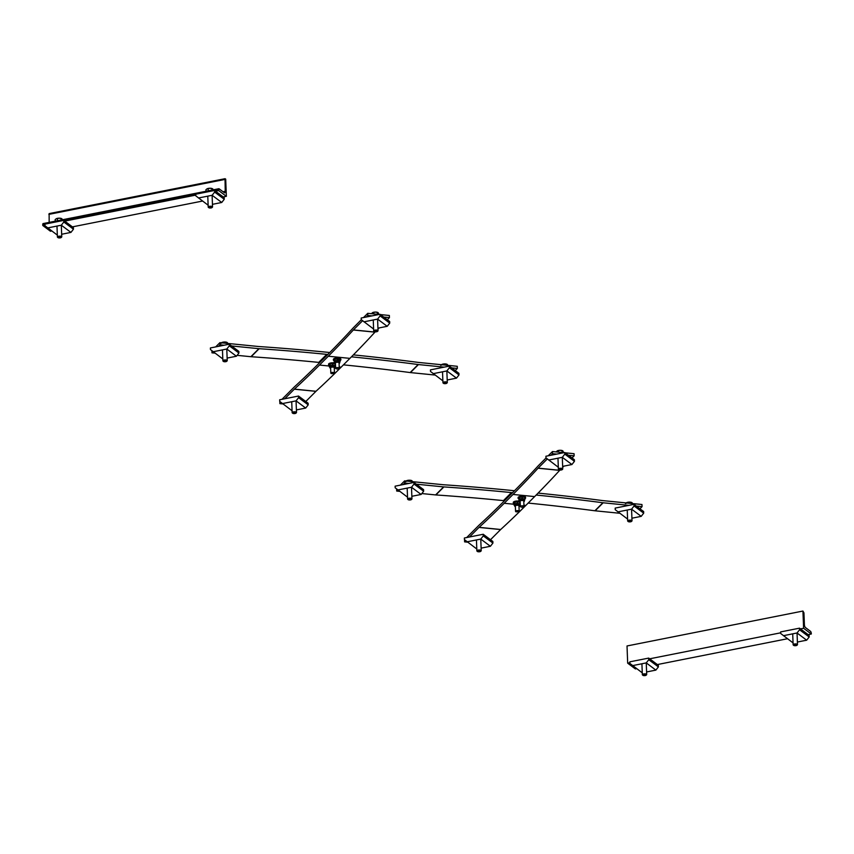 <?xml version="1.0" encoding="UTF-8"?>
<svg xmlns="http://www.w3.org/2000/svg" width="854" height="854" viewBox="0 0 854 854"><rect width="100%" height="100%" fill="white"/><g stroke="black" fill="none" stroke-linecap="round" stroke-linejoin="round"><path stroke-width="1.28" d="M343.447 364.85A2266.836 1973.925 -135.1 0 1 410.155 372.557A9.223 8.038 44.9 0 0 410.432 372.59L435.113 375.055M237.124 355.339L250.884 356.705A9.223 8.038 44.9 0 0 251.161 356.726A2266.836 1973.925 -135.1 0 1 318.734 362.395L319.812 362.502M211.899 350.716L211.984 352.83L215.059 353.14M444.219 367.135L418.439 364.562A9.223 8.038 -135.1 0 1 418.161 364.53A2266.836 1973.925 44.9 0 0 351.453 356.823M327.819 354.474L326.74 354.367A2266.836 1973.925 44.9 0 0 259.168 348.699A9.223 8.038 -135.1 0 1 258.89 348.678L231.583 345.955M224.164 345.219L219.99 344.802L218.443 346.35M213.126 351.688L211.984 352.83M219.99 344.802L219.905 342.657L215.667 346.905M219.905 342.657L258.805 346.532A6.917 6.021 44.9 0 0 259.018 346.543A2269.142 1975.942 -135.1 0 1 326.655 352.211L329.761 352.521M353.385 354.88A2269.142 1975.942 -135.1 0 1 418.15 362.395A6.917 6.021 44.9 0 0 418.353 362.416L457.264 366.291L457.338 368.437L451.649 367.871M455.235 370.551L457.338 368.437M387.321 319.738L389.435 317.624L389.349 315.478L380.436 314.582M305.796 401.497L315.916 391.345A6.917 2.327 95.7 0 1 315.991 391.271A2269.142 763.156 -84.3 0 0 341.109 367.199L349.916 358.37A2269.142 763.156 -84.3 0 0 374.949 332.153A6.917 2.327 95.7 0 1 375.023 332.078L375.28 331.811M377.97 329.121L379.187 327.904M281.969 399.33L294.224 387.043A9.223 3.106 95.7 0 1 294.32 386.947A2266.836 762.376 -84.3 0 0 319.407 362.897L328.224 354.068A2266.836 762.376 -84.3 0 0 353.225 327.883A9.223 3.106 95.7 0 1 353.332 327.776L361.349 319.727M363.505 317.571L367.743 313.322L379.187 314.464M367.743 313.322L367.818 315.468L371.992 315.884M383.745 317.058L389.435 317.624M367.818 315.468L366.281 317.026M362.598 320.72L353.407 329.922A6.917 2.327 -84.3 0 0 353.332 330.007A2269.142 763.156 95.7 0 1 328.299 356.225L319.492 365.053A2269.142 763.156 95.7 0 1 294.384 389.125A6.917 2.327 -84.3 0 0 294.299 389.2L284.745 398.775M281.062 402.469L279.888 403.643L282.962 403.953M279.888 403.643L279.824 401.476M334.127 373.379A1.815 0.651 177.8 0 0 334.33 373.241A1.815 0.651 177.8 0 0 334.458 372.984A1.815 0.651 177.8 0 0 333.273 372.429A1.815 0.651 177.8 0 0 330.829 373.123A1.815 0.651 177.8 0 0 330.978 373.369A1.815 0.651 177.8 0 0 331.192 373.497M333.167 372.856L334.031 373.518L331.299 373.625L333.167 372.856M330.05 364.103A2.904 1.046 -2.2 0 1 330.135 364.071A2.904 1.046 -2.2 0 1 331.096 363.772L329.43 364.69L329.964 367.53M333.989 363.772L331.096 363.772A2.904 1.046 -2.2 0 1 333.989 363.772L335.366 364.306L333.989 363.772A2.904 1.046 -2.2 0 1 334.469 363.9A2.904 1.046 -2.2 0 1 334.49 363.911L334.469 363.9M330.135 364.071L329.633 365.715L332.676 365.096L335.419 365.693L334.896 367.337M334.277 368.255A2.466 0.886 177.8 0 0 334.469 368.17A2.466 0.886 177.8 0 0 334.907 367.636A2.466 0.886 177.8 0 0 333.167 366.857A2.466 0.886 177.8 0 0 330.413 367.295A2.466 0.886 177.8 0 0 329.975 367.828A2.466 0.886 177.8 0 0 330.647 368.394M330.039 367.604A2.466 0.886 -2.2 0 1 329.954 367.38A2.466 0.886 -2.2 0 1 330.402 366.846A2.466 0.886 -2.2 0 1 333.145 366.419A2.466 0.886 -2.2 0 1 334.896 367.199A2.466 0.886 -2.2 0 1 334.821 367.423M329.345 366.921L329.633 365.715M332.622 363.708L332.676 365.096M333.775 367.241A1.815 0.651 177.8 0 0 333.476 367.156A1.815 0.651 177.8 0 0 331.074 367.348M335.366 364.306L335.419 365.693M339.081 363.441A2.466 0.886 177.8 0 0 339.273 363.356A2.466 0.886 177.8 0 0 339.711 362.822A2.466 0.886 177.8 0 0 337.971 362.043A2.466 0.886 177.8 0 0 335.216 362.47A2.466 0.886 177.8 0 0 334.779 363.003A3.747 1.345 177.8 0 0 333.604 362.822A3.747 1.345 177.8 0 0 328.555 364.263A3.747 1.345 177.8 0 0 328.651 364.541M335.462 363.847A3.747 1.345 177.8 0 0 333.626 363.377A3.747 1.345 177.8 0 0 328.576 364.829A3.747 1.345 177.8 0 0 329.302 365.576M338.931 368.565A1.815 0.651 177.8 0 0 339.134 368.426A1.815 0.651 177.8 0 0 339.262 368.17A1.815 0.651 177.8 0 0 338.077 367.604A1.815 0.651 177.8 0 0 335.633 368.309A1.815 0.651 177.8 0 0 335.782 368.554A1.815 0.651 177.8 0 0 335.996 368.682M336.946 369.067L338.835 368.704L336.946 369.067M338.792 358.947L340.17 359.491L335.9 358.958A2.904 1.046 -2.2 0 1 338.792 358.947A2.904 1.046 -2.2 0 1 339.273 359.086A2.904 1.046 -2.2 0 1 339.294 359.096L339.273 359.086M334.853 359.288A2.904 1.046 -2.2 0 1 334.939 359.256A2.904 1.046 -2.2 0 1 335.9 358.958L334.234 359.876L334.768 362.715M334.939 359.256L334.437 360.89L337.479 360.281L340.223 360.879L339.7 362.523M334.843 362.779A2.466 0.886 -2.2 0 1 334.757 362.566L334.779 363.003A2.466 0.886 177.8 0 0 335.451 363.58M334.757 362.566A2.466 0.886 -2.2 0 1 335.206 362.032A2.466 0.886 -2.2 0 1 337.949 361.605A2.466 0.886 -2.2 0 1 339.7 362.374A2.466 0.886 -2.2 0 1 339.625 362.598M334.16 362.107L334.437 360.89M340.17 359.491L340.223 360.879M337.426 358.893L337.479 360.281M338.579 362.427A1.815 0.651 177.8 0 0 335.878 362.534M340.778 359.438A3.747 1.345 177.8 0 0 340.853 359.16A3.747 1.345 177.8 0 0 337.052 357.965A3.747 1.345 177.8 0 0 333.359 359.449A3.747 1.345 177.8 0 0 333.455 359.726M340.212 360.516A3.747 1.345 177.8 0 0 340.874 359.715A3.747 1.345 177.8 0 0 337.074 358.52A3.747 1.345 177.8 0 0 333.38 360.004A3.747 1.345 177.8 0 0 334.106 360.751M222.798 358.936L210.458 349.574L210.394 347.952L229.246 344.215L238.864 351.41L238.928 353.033L229.31 345.827L226.801 349.03L213.18 351.731M229.31 345.827L229.246 344.215M226.801 349.03L236.419 356.235L238.928 353.033M227.132 358.072L236.419 356.235M226.844 361.135A2.178 0.779 177.8 0 0 227.079 360.964A2.178 0.779 177.8 0 0 227.239 360.666A2.178 0.779 177.8 0 0 224.143 360.068A2.178 0.779 177.8 0 0 222.883 360.826A2.178 0.779 177.8 0 0 223.054 361.125A2.178 0.779 177.8 0 0 223.3 361.274M225.819 361.669A1.793 0.64 -2.2 0 1 223.428 361.423A1.793 0.64 -2.2 0 1 225.05 360.473A1.793 0.64 -2.2 0 1 226.726 361.295A1.793 0.64 -2.2 0 1 225.819 361.669M228.146 343.479L224.687 341.995A3.267 1.174 -2.2 0 1 226.79 342.294A3.267 1.174 -2.2 0 1 226.865 342.326M227.345 342.582L226.577 342.262L226.609 343.319M221.901 342.486L221.912 342.486A3.267 1.174 -2.2 0 1 224.687 341.995L220.642 343.447M222.841 342.945L222.819 342.262L221.72 342.582M373.604 329.014L361.253 319.652L361.189 318.03L380.041 314.293L389.659 321.488L389.723 323.111L380.105 315.905L377.596 319.108L363.975 321.819M380.105 315.905L380.041 314.293M377.596 319.108L387.214 326.313L389.723 323.111M377.927 328.149L387.214 326.313M377.639 331.213A2.178 0.779 177.8 0 0 377.874 331.053A2.178 0.779 177.8 0 0 378.034 330.744A2.178 0.779 177.8 0 0 374.949 330.146A2.178 0.779 177.8 0 0 373.678 330.904A2.178 0.779 177.8 0 0 373.86 331.203A2.178 0.779 177.8 0 0 374.105 331.352M376.614 331.747A1.793 0.64 -2.2 0 1 374.223 331.501A1.793 0.64 -2.2 0 1 375.845 330.551A1.793 0.64 -2.2 0 1 377.532 331.373A1.793 0.64 -2.2 0 1 376.614 331.747M378.984 314.443L378.151 312.66L375.482 312.073A3.267 1.174 -2.2 0 1 377.585 312.383A3.267 1.174 -2.2 0 1 377.66 312.404M378.151 312.66L377.372 312.34L377.447 314.283M372.707 312.564L372.707 312.564A3.267 1.174 -2.2 0 1 375.482 312.073L372.515 312.66L371.437 313.685M373.678 313.909L373.614 312.34L372.515 312.66M292.068 410.763L279.728 401.401L279.664 399.779L298.516 396.042L308.134 403.248L308.198 404.86L298.58 397.665L296.071 400.868L282.439 403.568M298.58 397.665L298.516 396.042M296.071 400.868L305.689 408.063L308.198 404.86M296.402 409.909L305.689 408.063M296.114 412.962A2.178 0.779 177.8 0 0 296.349 412.802A2.178 0.779 177.8 0 0 296.498 412.493A2.178 0.779 177.8 0 0 293.413 411.895A2.178 0.779 177.8 0 0 292.143 412.663A2.178 0.779 177.8 0 0 292.324 412.952A2.178 0.779 177.8 0 0 292.57 413.101M295.089 413.507A1.793 0.64 -2.2 0 1 292.698 413.251A1.793 0.64 -2.2 0 1 294.31 412.301A1.793 0.64 -2.2 0 1 295.996 413.122A1.793 0.64 -2.2 0 1 295.089 413.507M442.863 380.841L430.523 371.479L430.459 369.867L449.311 366.12L458.929 373.326L458.993 374.938L449.375 367.743L446.866 370.946L433.245 373.646M449.375 367.743L449.311 366.12M446.866 370.946L456.484 378.141L458.993 374.938M447.197 379.987L456.484 378.141M446.909 383.04A2.178 0.779 177.8 0 0 447.144 382.88A2.178 0.779 177.8 0 0 447.304 382.571A2.178 0.779 177.8 0 0 444.208 381.973A2.178 0.779 177.8 0 0 442.948 382.741A2.178 0.779 177.8 0 0 443.119 383.04A2.178 0.779 177.8 0 0 443.365 383.179M445.884 383.585A1.793 0.64 -2.2 0 1 443.493 383.329A1.793 0.64 -2.2 0 1 445.115 382.378A1.793 0.64 -2.2 0 1 446.791 383.2A1.793 0.64 -2.2 0 1 445.884 383.585M448.211 365.384L444.753 363.9A3.267 1.174 -2.2 0 1 446.856 364.21A3.267 1.174 -2.2 0 1 446.93 364.242M447.411 364.498L446.642 364.178L446.674 365.234M441.966 364.402L441.977 364.402A3.267 1.174 -2.2 0 1 444.753 363.9L440.707 365.352M442.906 364.861L442.884 364.178L441.785 364.498M226.363 196.324L218.667 190.559L219.072 188.777L224.356 192.726A2.306 0.875 78.8 0 0 224.73 192.844A2.306 0.875 78.8 0 0 225.242 191.296L225.04 178.7L225.702 179.116L226.363 196.324L223.225 196.943M224.89 178.817L49.116 213.607L49.169 222.392M218.741 188.841L42.956 223.62L42.743 225.467L44.952 225.029M64.733 221.111L195.747 195.107M215.528 191.189L218.667 190.559M42.743 225.467L50.439 231.231L51.784 230.964M202.579 201.042L72.43 226.865M208.12 205.195L195.779 195.822L195.715 194.21L214.567 190.463L224.186 197.669L224.25 199.281L214.632 192.086L212.123 195.288L198.502 197.989M214.632 192.086L214.567 190.463M212.123 195.288L221.741 202.483L224.25 199.281M212.454 204.33L221.741 202.483M212.166 207.394A2.178 0.779 177.8 0 0 212.4 207.223A2.178 0.779 177.8 0 0 212.55 206.914A2.178 0.779 177.8 0 0 209.465 206.326A2.178 0.779 177.8 0 0 208.205 207.084A2.178 0.779 177.8 0 0 208.376 207.383A2.178 0.779 177.8 0 0 208.622 207.522M211.141 207.928A1.793 0.64 -2.2 0 1 208.75 207.671A1.793 0.64 -2.2 0 1 210.362 206.721A1.793 0.64 -2.2 0 1 212.048 207.554A1.793 0.64 -2.2 0 1 211.141 207.928M213.468 189.791L212.667 188.841L210.009 188.254A3.267 1.174 -2.2 0 1 212.112 188.553A3.267 1.174 -2.2 0 1 212.187 188.585M212.667 188.841L211.899 188.52L211.952 190.09M207.234 188.745L207.223 188.745A3.267 1.174 -2.2 0 1 207.234 188.745A3.267 1.174 -2.2 0 1 210.009 188.254L207.042 188.841L205.953 189.695L206.017 191.275M208.227 190.837L208.141 188.52L207.042 188.841M57.325 235.106L44.984 225.744L44.92 224.132L63.772 220.385L73.391 227.591L73.455 229.203L63.836 222.008L61.317 225.21L47.696 227.911M63.836 222.008L63.772 220.385M61.317 225.21L70.946 232.405L73.455 229.203M61.659 234.252L70.946 232.405M61.371 237.316A2.178 0.779 177.8 0 0 61.605 237.145A2.178 0.779 177.8 0 0 61.755 236.836A2.178 0.779 177.8 0 0 58.67 236.248A2.178 0.779 177.8 0 0 57.399 237.006A2.178 0.779 177.8 0 0 57.581 237.305A2.178 0.779 177.8 0 0 57.826 237.444M60.346 237.85A1.793 0.64 -2.2 0 1 57.955 237.593A1.793 0.64 -2.2 0 1 59.566 236.643A1.793 0.64 -2.2 0 1 61.253 237.465A1.793 0.64 -2.2 0 1 60.346 237.85M62.673 219.713L61.872 218.763L59.214 218.176A3.267 1.174 -2.2 0 1 61.317 218.475A3.267 1.174 -2.2 0 1 61.392 218.507M61.872 218.763L61.093 218.443L61.157 220.012M56.439 218.667L56.428 218.667A3.267 1.174 -2.2 0 1 56.439 218.667A3.267 1.174 -2.2 0 1 59.214 218.176L56.236 218.763L55.158 219.617L55.222 221.197M57.431 220.748L57.346 218.443L56.236 218.763M408.874 483.439L404.711 483.022L404.625 480.877L443.525 484.752A6.917 6.021 44.9 0 0 443.728 484.762A2269.142 1975.942 -135.1 0 1 511.375 490.431L514.471 490.74M512.539 492.694L511.45 492.587A2266.836 1973.925 44.9 0 0 443.888 486.919A9.223 8.038 -135.1 0 1 443.61 486.897L416.293 484.175M628.939 505.354L603.159 502.782A9.223 8.038 -135.1 0 1 602.881 502.75A2266.836 1973.925 44.9 0 0 536.173 495.042M538.095 493.1A2269.142 1975.942 -135.1 0 1 602.871 500.615A6.917 6.021 44.9 0 0 603.073 500.636L641.973 504.511L642.059 506.657L636.358 506.091M421.833 493.559L435.604 494.925A9.223 8.038 44.9 0 0 435.882 494.946A2266.836 1973.925 -135.1 0 1 503.444 500.615L504.533 500.722M528.167 503.07A2266.836 1973.925 -135.1 0 1 594.875 510.777A9.223 8.038 44.9 0 0 595.153 510.809L619.833 513.275M639.945 508.77L642.059 506.657M400.387 485.125L404.625 480.877M396.619 488.947L396.704 491.05L399.768 491.36M404.711 483.022L403.163 484.57M397.836 489.918L396.704 491.05M548.215 455.79L552.453 451.542L552.538 453.698L550.99 455.235M466.69 537.55L478.934 525.263A9.223 3.106 95.7 0 1 479.041 525.167A2266.836 762.376 -84.3 0 0 504.127 501.117L512.934 492.288A2266.836 762.376 -84.3 0 0 537.945 466.103A9.223 3.106 95.7 0 1 538.041 465.996L546.069 457.947M464.523 539.717L464.608 541.874L465.782 540.689M547.307 458.94L538.127 468.141A6.917 2.327 -84.3 0 0 538.052 468.227A2269.142 763.156 95.7 0 1 513.019 494.445L504.212 503.273A2269.142 763.156 95.7 0 1 479.094 527.345A6.917 2.327 -84.3 0 0 479.019 527.42L469.465 536.995M467.672 542.173L464.608 541.874M490.516 539.717L500.625 529.565A6.917 2.327 95.7 0 1 500.711 529.491A2269.142 763.156 -84.3 0 0 525.818 505.429L534.625 496.59A2269.142 763.156 -84.3 0 0 559.658 470.373A6.917 2.327 95.7 0 1 559.744 470.298L560 470.031M562.679 467.341L563.896 466.124M572.041 457.957L574.155 455.844L568.454 455.278M556.701 454.104L552.538 453.698M574.155 455.844L574.069 453.698L565.145 452.801M552.453 451.542L563.896 452.684M523.651 506.785A1.815 0.651 177.8 0 0 523.854 506.646A1.815 0.651 177.8 0 0 523.982 506.39A1.815 0.651 177.8 0 0 522.797 505.824A1.815 0.651 177.8 0 0 520.353 506.529A1.815 0.651 177.8 0 0 520.502 506.774A1.815 0.651 177.8 0 0 520.716 506.902M521.666 507.287L523.555 506.924L521.666 507.287M523.502 497.177L520.609 497.177A2.904 1.046 -2.2 0 1 523.502 497.177A2.904 1.046 -2.2 0 1 523.982 497.306A2.904 1.046 -2.2 0 1 524.004 497.316L524.036 497.327M519.574 497.508A2.904 1.046 -2.2 0 1 519.648 497.476A2.904 1.046 -2.2 0 1 520.609 497.177L518.954 498.095L519.478 500.935M519.648 497.476L519.157 499.11L522.189 498.501L524.943 499.099L524.42 500.743M523.801 501.661A2.466 0.886 177.8 0 0 523.982 501.576A2.466 0.886 177.8 0 0 524.431 501.042A2.466 0.886 177.8 0 0 522.68 500.263A2.466 0.886 177.8 0 0 519.937 500.69A2.466 0.886 177.8 0 0 519.488 501.223A2.466 0.886 177.8 0 0 520.171 501.8M519.563 501.01A2.466 0.886 -2.2 0 1 519.478 500.786A2.466 0.886 -2.2 0 1 519.915 500.252A2.466 0.886 -2.2 0 1 522.669 499.825A2.466 0.886 -2.2 0 1 524.409 500.604A2.466 0.886 -2.2 0 1 524.345 500.818M518.869 500.327L519.157 499.11M524.89 497.711L524.943 499.099M522.136 497.113L522.189 498.501M523.299 500.647A1.815 0.651 177.8 0 0 520.588 500.754M525.498 497.658A3.747 1.345 177.8 0 0 525.562 497.38A3.747 1.345 177.8 0 0 521.773 496.185A3.747 1.345 177.8 0 0 518.079 497.668A3.747 1.345 177.8 0 0 518.175 497.946M524.932 498.747A3.747 1.345 177.8 0 0 525.584 497.935A3.747 1.345 177.8 0 0 521.794 496.74A3.747 1.345 177.8 0 0 518.1 498.224A3.747 1.345 177.8 0 0 518.816 498.971M518.848 511.61A1.815 0.651 177.8 0 0 519.051 511.461A1.815 0.651 177.8 0 0 519.179 511.204A1.815 0.651 177.8 0 0 517.994 510.649A1.815 0.651 177.8 0 0 515.549 511.343A1.815 0.651 177.8 0 0 515.699 511.589A1.815 0.651 177.8 0 0 515.912 511.717M517.887 511.076L518.752 511.738L516.019 511.845L517.887 511.076M514.77 502.323A2.904 1.046 -2.2 0 1 514.845 502.291A2.904 1.046 -2.2 0 1 515.805 502.003L514.151 502.91L514.674 505.749M518.698 501.992L515.805 502.003A2.904 1.046 -2.2 0 1 518.698 501.992L520.086 502.526L518.698 501.992A2.904 1.046 -2.2 0 1 519.179 502.12A2.904 1.046 -2.2 0 1 519.2 502.131M514.845 502.291L514.354 503.935L517.385 503.316L520.139 503.913L519.616 505.568M518.997 506.475A2.466 0.886 177.8 0 0 519.179 506.39A2.466 0.886 177.8 0 0 519.627 505.856A2.466 0.886 177.8 0 0 517.876 505.077A2.466 0.886 177.8 0 0 515.133 505.515A2.466 0.886 177.8 0 0 514.684 506.048A2.466 0.886 177.8 0 0 515.368 506.614M514.759 505.824A2.466 0.886 -2.2 0 1 514.674 505.611A2.466 0.886 -2.2 0 1 515.111 505.077A2.466 0.886 -2.2 0 1 517.866 504.639A2.466 0.886 -2.2 0 1 519.606 505.419A2.466 0.886 -2.2 0 1 519.542 505.643M514.065 505.141L514.354 503.935M517.332 501.938L517.385 503.316M518.495 505.461A1.815 0.651 177.8 0 0 518.197 505.376A1.815 0.651 177.8 0 0 515.784 505.568M520.086 502.526L520.139 503.913M519.478 500.786L519.488 501.223A3.747 1.345 177.8 0 0 518.314 501.042A3.747 1.345 177.8 0 0 513.275 502.483A3.747 1.345 177.8 0 0 513.371 502.76M520.182 502.067A3.747 1.345 177.8 0 0 518.335 501.597A3.747 1.345 177.8 0 0 513.297 503.049A3.747 1.345 177.8 0 0 514.012 503.796M634.084 505.963L631.576 509.165L641.194 516.36L643.702 513.158L634.084 505.963L634.02 504.34L643.649 511.546L643.702 513.158M627.573 519.061L615.232 509.699L615.179 508.087L634.02 504.34M631.917 518.207L641.194 516.36M631.576 509.165L617.954 511.866M631.618 521.26A2.178 0.779 177.8 0 0 631.853 521.1A2.178 0.779 177.8 0 0 632.013 520.791A2.178 0.779 177.8 0 0 628.928 520.203A2.178 0.779 177.8 0 0 627.658 520.961A2.178 0.779 177.8 0 0 627.839 521.26A2.178 0.779 177.8 0 0 628.085 521.399M629.099 520.684A1.793 0.64 -2.2 0 1 631.085 520.737A1.793 0.64 -2.2 0 1 631.512 521.42A1.793 0.64 -2.2 0 1 629.878 521.879A1.793 0.64 -2.2 0 1 628.202 521.548A1.793 0.64 -2.2 0 1 629.099 520.684M626.687 502.622L626.687 502.622A3.267 1.174 -2.2 0 1 629.462 502.131L625.416 503.572M627.626 503.081L627.594 502.398L626.494 502.718M632.931 503.604L629.462 502.131A3.267 1.174 -2.2 0 1 631.565 502.43A3.267 1.174 -2.2 0 1 631.64 502.462M632.131 502.718L631.352 502.398L631.394 503.454M483.289 535.885L480.781 539.087L490.399 546.282L492.907 543.08L483.289 535.885L483.225 534.262L492.843 541.468L492.907 543.08M476.778 548.983L464.437 539.621L464.373 538.009L483.225 534.262M481.112 548.129L490.399 546.282M480.781 539.087L467.159 541.788M480.823 551.182A2.178 0.779 177.8 0 0 481.058 551.022A2.178 0.779 177.8 0 0 481.218 550.713A2.178 0.779 177.8 0 0 478.133 550.115A2.178 0.779 177.8 0 0 476.863 550.883A2.178 0.779 177.8 0 0 477.044 551.172A2.178 0.779 177.8 0 0 477.29 551.321M478.304 550.606A1.793 0.64 -2.2 0 1 480.29 550.659A1.793 0.64 -2.2 0 1 480.717 551.342A1.793 0.64 -2.2 0 1 479.073 551.801A1.793 0.64 -2.2 0 1 477.407 551.471A1.793 0.64 -2.2 0 1 478.304 550.606M564.814 454.125L562.306 457.328L571.924 464.533L574.443 461.331L564.814 454.125L564.75 452.513L574.379 459.708L574.443 461.331M558.302 467.234L545.973 457.872L545.909 456.249L564.75 452.513M562.647 466.369L571.924 464.533M562.306 457.328L548.684 460.039M562.348 469.433A2.178 0.779 177.8 0 0 562.583 469.273A2.178 0.779 177.8 0 0 562.743 468.963A2.178 0.779 177.8 0 0 559.658 468.366A2.178 0.779 177.8 0 0 558.388 469.134A2.178 0.779 177.8 0 0 558.569 469.422A2.178 0.779 177.8 0 0 558.815 469.572M559.829 468.846A1.793 0.64 -2.2 0 1 561.815 468.899A1.793 0.64 -2.2 0 1 562.242 469.593A1.793 0.64 -2.2 0 1 560.608 470.052A1.793 0.64 -2.2 0 1 558.943 469.721A1.793 0.64 -2.2 0 1 559.829 468.846M557.427 450.784L557.416 450.795A3.267 1.174 -2.2 0 1 557.427 450.784A3.267 1.174 -2.2 0 1 560.192 450.293L557.224 450.88L556.157 451.905M558.388 452.129L558.324 450.56L557.224 450.88M563.693 452.663L562.861 450.88L560.192 450.293A3.267 1.174 -2.2 0 1 562.295 450.602A3.267 1.174 -2.2 0 1 562.37 450.624M562.861 450.88L562.081 450.57L562.156 452.503M414.019 484.047L411.511 487.25L421.129 494.455L423.637 491.253L414.019 484.047L413.955 482.435L423.584 489.63L423.637 491.253M407.507 497.156L395.167 487.794L395.114 486.172L413.955 482.435M411.852 496.291L421.129 494.455M411.511 487.25L397.889 489.95M411.553 499.355A2.178 0.779 177.8 0 0 411.788 499.184A2.178 0.779 177.8 0 0 411.948 498.885A2.178 0.779 177.8 0 0 408.863 498.288A2.178 0.779 177.8 0 0 407.593 499.046A2.178 0.779 177.8 0 0 407.774 499.344A2.178 0.779 177.8 0 0 408.02 499.494M409.034 498.768A1.793 0.64 -2.2 0 1 411.02 498.821A1.793 0.64 -2.2 0 1 411.447 499.515A1.793 0.64 -2.2 0 1 409.813 499.974A1.793 0.64 -2.2 0 1 408.137 499.643A1.793 0.64 -2.2 0 1 409.034 498.768M406.621 480.706L406.621 480.706A3.267 1.174 -2.2 0 1 409.397 480.215L405.351 481.667M407.561 481.165L407.529 480.482L406.429 480.802M412.866 481.699L409.397 480.215A3.267 1.174 -2.2 0 1 411.5 480.514A3.267 1.174 -2.2 0 1 411.575 480.546M412.066 480.802L411.286 480.482L411.329 481.539M802.941 611.048L803.945 612.852L804.404 624.68A2.306 0.875 78.8 0 0 805.45 627.551L810.734 631.512L811.257 632.942L811.3 634.02L803.603 628.266L802.941 611.048L627.017 645.966L627.679 663.174L635.376 668.928L636.71 668.661M811.3 634.02L808.162 634.65M787.505 638.739L657.366 664.561M627.679 663.174L629.889 662.736M649.67 658.808L780.684 632.814M800.465 628.886L803.603 628.266M648.762 659.704L646.254 662.907L655.872 670.112L658.391 666.899L648.762 659.704L648.698 658.092L658.327 665.287L658.391 666.899M642.251 672.813L629.921 663.441L629.857 661.829L648.698 658.092M646.595 671.949L655.872 670.112M646.254 662.907L632.633 665.608M646.297 675.012A2.178 0.779 177.8 0 0 646.531 674.841A2.178 0.779 177.8 0 0 646.691 674.543A2.178 0.779 177.8 0 0 643.606 673.945A2.178 0.779 177.8 0 0 642.336 674.703A2.178 0.779 177.8 0 0 642.518 675.002A2.178 0.779 177.8 0 0 642.763 675.14M643.777 674.425A1.793 0.64 -2.2 0 1 645.763 674.479A1.793 0.64 -2.2 0 1 646.19 675.172A1.793 0.64 -2.2 0 1 644.556 675.631A1.793 0.64 -2.2 0 1 642.891 675.3A1.793 0.64 -2.2 0 1 643.777 674.425M799.557 629.782L797.049 632.985L806.667 640.19L809.186 636.988L799.557 629.782L799.504 628.17L809.122 635.365L809.186 636.988M793.046 642.891L780.716 633.519L780.652 631.907L799.504 628.17M797.39 642.027L806.667 640.19M797.049 632.985L783.428 635.686M797.102 645.09A2.178 0.779 177.8 0 0 797.337 644.919A2.178 0.779 177.8 0 0 797.487 644.621A2.178 0.779 177.8 0 0 794.401 644.023A2.178 0.779 177.8 0 0 793.131 644.781A2.178 0.779 177.8 0 0 793.313 645.08A2.178 0.779 177.8 0 0 793.558 645.229M794.583 644.503A1.793 0.64 -2.2 0 1 796.558 644.556A1.793 0.64 -2.2 0 1 796.985 645.25A1.793 0.64 -2.2 0 1 795.352 645.709A1.793 0.64 -2.2 0 1 793.686 645.378A1.793 0.64 -2.2 0 1 794.583 644.503M418.161 364.53L410.155 372.557M418.439 364.562L410.432 372.59M326.74 354.367L318.734 362.395M259.168 348.699L251.161 356.726M258.89 348.678L250.884 356.705M353.407 329.922L375.023 332.078M353.332 330.007L374.949 332.153M328.299 356.225L349.916 358.37M319.492 365.053L329.313 366.035M339.219 367.017L341.109 367.199M294.384 389.125L315.991 391.271M294.299 389.2L315.916 391.345M48.859 214.375L224.783 179.468M223.033 191.734L225.242 191.296M42.7 224.399L218.624 189.492M435.882 494.946L443.888 486.919M435.604 494.925L443.61 486.897M503.444 500.615L511.45 492.587M594.875 510.777L602.881 502.75M595.153 510.809L603.159 502.782M500.625 529.565L479.019 527.42M500.711 529.491L479.094 527.345M525.818 505.429L523.94 505.237M514.033 504.255L504.212 503.273M534.625 496.59L513.019 494.445M559.658 470.373L538.052 468.227M559.744 470.298L538.127 468.141M330.605 367.199L330.829 373.123M334.234 367.06L334.458 372.984M328.576 364.829L328.555 364.263M335.408 362.384L335.633 368.309M339.038 362.245L339.262 368.17M340.874 359.715L340.853 359.16M333.38 360.004L333.359 359.449M222.456 349.894L222.883 360.826M226.79 349.201L227.239 360.666M373.251 319.972L373.678 330.904M377.585 319.279L378.034 330.744M291.726 401.722L292.143 412.663M296.06 401.028L296.498 412.493M442.521 371.8L442.948 382.741M446.856 371.106L447.304 382.571M225.04 178.7L49.116 213.607M218.891 188.713L42.956 223.62M207.778 196.153L208.205 207.084M212.112 195.449L212.55 206.914M56.983 226.075L57.399 237.006M61.317 225.371L61.755 236.836M520.118 500.604L520.353 506.529M523.748 500.465L523.982 506.39M525.584 497.935L525.562 497.38M518.1 498.224L518.079 497.668M515.314 505.419L515.549 511.343M518.944 505.28L519.179 511.204M513.297 503.049L513.275 502.483M627.242 510.03L627.658 520.961M631.576 509.326L632.013 520.791M476.436 539.941L476.863 550.883M480.77 539.248L481.218 550.713M557.972 458.192L558.388 469.134M562.306 457.498L562.743 468.963M407.177 488.114L407.593 499.046M411.511 487.41L411.948 498.885M641.92 663.771L642.336 674.703M646.254 663.067L646.691 674.543M792.715 633.849L793.131 644.781M797.049 633.156L797.487 644.621"/></g></svg>
